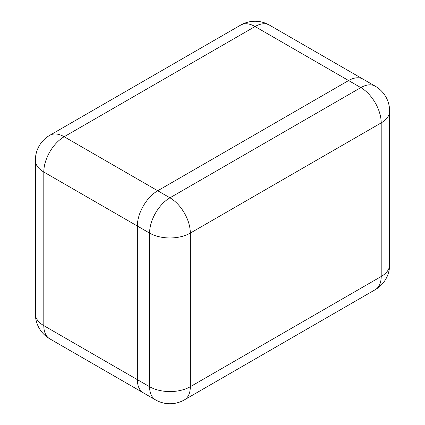 <?xml version="1.0" encoding="UTF-8"?>
<svg xmlns="http://www.w3.org/2000/svg" width="425" height="425" viewBox="0 0 425 425"><rect width="100%" height="100%" fill="white"/><g stroke="black" fill="none" stroke-linecap="round" stroke-linejoin="round"><path stroke-width="0.64" d="M49.768 338.821A28.81 16.633 -60 0 1 43.802 325.63A28.81 16.633 180 0 1 35.365 313.868A28.81 28.81 0 0 0 49.768 338.821L155.55 399.893A28.81 16.633 120 0 1 149.584 386.702L149.584 233.091L43.802 172.019L43.802 325.63L149.584 386.702A28.81 16.633 180 0 0 190.32 386.702A28.81 16.633 60 0 1 184.354 399.893L375.233 289.691A28.81 16.633 60 0 0 381.198 276.5L381.198 122.889L190.32 233.091L190.32 386.702L381.198 276.5A28.81 16.633 0 0 0 389.635 264.743L389.635 111.132A28.81 28.81 0 0 0 375.233 86.179L363.003 79.119A28.81 16.633 120 0 0 348.596 80.548L157.723 190.751A28.81 16.633 120 0 0 137.349 226.031L137.349 379.642A28.81 16.633 120 0 0 143.315 392.828A28.81 16.633 -60 0 1 137.349 379.642L137.349 226.031A28.81 16.633 -60 0 1 157.723 190.751L348.596 80.548A28.81 16.633 -60 0 1 363.003 79.119L269.45 25.107A28.81 28.81 0 0 0 240.646 25.107A28.81 16.633 60 0 1 255.048 26.536L64.17 136.738L169.952 197.811L360.83 87.608L255.048 26.536A28.81 16.633 -60 0 1 269.45 25.107M43.802 172.019A28.81 16.633 -60 0 1 64.17 136.738A28.81 16.633 60 0 0 49.768 135.309A28.81 28.81 0 0 0 35.365 160.257A28.81 16.633 -0 0 0 43.802 172.019M149.584 233.091A28.81 16.633 -0 0 0 190.32 233.091A28.81 16.633 60 0 0 169.952 197.811A28.81 16.633 120 0 0 149.584 233.091M375.233 86.179A28.81 16.633 120 0 0 360.83 87.608A28.81 16.633 60 0 1 381.198 122.889A28.81 16.633 180 0 0 389.635 111.132M35.365 313.868L35.365 160.257M49.768 135.309L240.646 25.107M155.55 399.893A28.81 28.81 0 0 0 184.354 399.893M375.233 289.691A28.81 28.81 0 0 0 389.635 264.743"/></g></svg>
